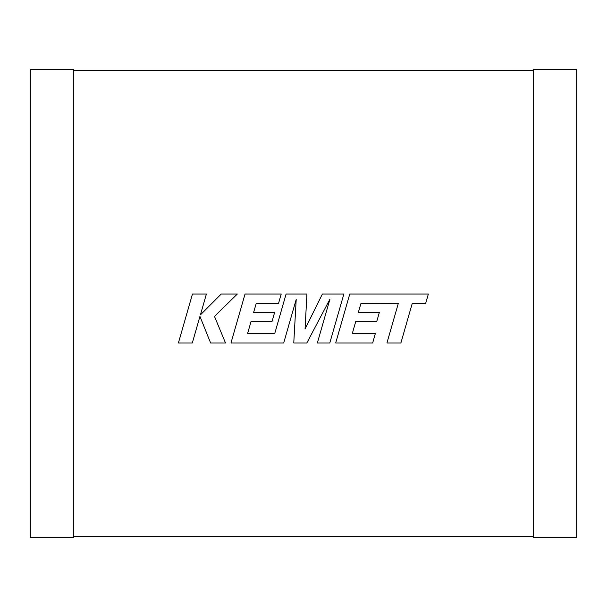 <?xml version="1.0" encoding="UTF-8"?>
<svg xmlns="http://www.w3.org/2000/svg" width="607" height="607" viewBox="0 0 607 607"><rect width="100%" height="100%" fill="white"/><g stroke="black" fill="none" stroke-linecap="round" stroke-linejoin="round"><path stroke-width="0.91" d="M73.705 536.763L533.295 536.763M533.295 70.237L73.705 70.237M73.705 537.627L73.705 69.373L30.35 69.373L30.35 537.627L73.705 537.627M533.295 537.627L533.295 69.373L576.65 69.373L576.65 537.627L533.295 537.627M360.983 303.341L398.291 303.477L386.94 342.978L400.878 342.978L412.236 303.477L425.636 303.477L428.352 294.023L349.769 294.023L335.694 342.978L372.675 342.978L375.316 333.66L352.272 333.66L355.748 321.498L376.75 321.498L379.337 312.446L358.327 312.446L360.983 303.341M343.873 294.023L322.4 294.023L305.055 328.994L306.937 294.023L286.094 294.023L274.698 333.66L247.565 333.66L251.032 321.498L272.035 321.498L274.622 312.446L253.612 312.446L256.26 303.341L278.567 303.341L281.208 294.023L245.046 294.023L230.963 342.978L283.697 342.978L296.208 299.395L293.765 342.978L306.816 342.978L329.935 299.183L317.362 342.978L329.798 342.978L343.873 294.023M192.465 294.023L178.397 342.978L192.32 342.978L199.938 316.391L210.606 342.978L225.5 342.978L214.483 316.391L237.337 294.023L221.221 294.023L200.416 314.896L206.403 294.023L192.465 294.023"/></g></svg>
